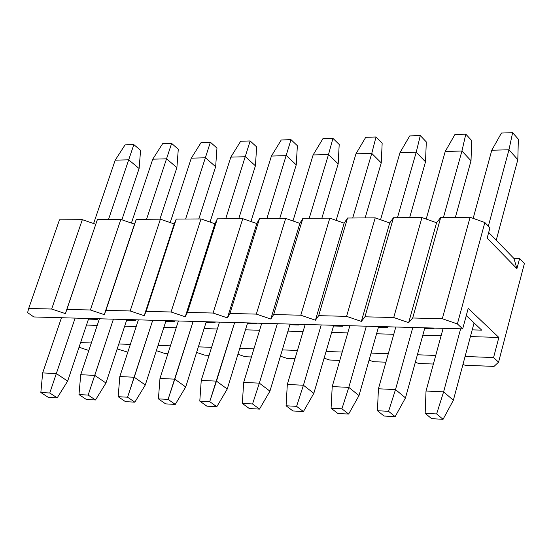 <?xml version="1.0" encoding="UTF-8"?>
<svg xmlns="http://www.w3.org/2000/svg" width="552" height="552" viewBox="0 0 552 552"><rect width="100%" height="100%" fill="white"/><g stroke="black" fill="none" stroke-linecap="round" stroke-linejoin="round"><path stroke-width="0.83" d="M40.841 392.513L48.293 397.35L57.194 397.847L49.763 392.996L40.841 392.513L49.763 392.996L56.332 373.566L42.663 372.917L40.841 392.513L42.663 372.917L56.332 373.566L75.113 318.104L49.763 392.996L57.194 397.847L48.293 397.35L40.841 392.513M115.202 160.17L93.599 223.532L115.202 160.17L128.692 159.818L115.202 160.17L125.056 144.893L115.202 160.17M61.479 317.724L42.663 372.917L61.479 317.724M108.489 219.51L133.846 144.617L125.056 144.893L133.846 144.617L140.587 150.344L133.846 144.617L108.489 219.51M67.654 381.108L57.194 397.847L67.654 381.108L56.332 373.566L67.654 381.108L88.706 318.476L67.654 381.108M121.875 219.786L139.104 168.526L128.692 159.818L139.104 168.526L140.587 150.344L139.104 168.526L121.875 219.786M78.984 394.577L86.367 399.469L95.503 399.972L88.147 395.073L78.984 394.577L88.147 395.073L94.765 375.381L80.73 374.718L78.984 394.577L80.73 374.718L94.765 375.381L113.415 319.166L88.147 395.073L95.503 399.972L86.367 399.469L78.984 394.577M152.759 159.183L131.41 223.07L152.759 159.183L166.6 158.817L152.759 159.183L162.612 143.706L152.759 159.183M99.422 318.78L80.73 374.718L99.422 318.78M146.549 219.275L171.624 143.423L162.612 143.706L171.624 143.423L178.289 149.233L171.624 143.423L146.549 219.275M105.963 383.012L95.503 399.972L105.963 383.012L94.765 375.381L105.963 383.012L126.863 319.539L105.963 383.012M159.907 219.192L176.888 167.642L166.6 158.817L176.888 167.642L178.289 149.233L176.888 167.642L159.907 219.192M118.162 396.695L125.456 401.642L134.847 402.166L127.574 397.205L118.162 396.695L127.574 397.205L134.239 377.244L119.819 376.561L118.162 396.695L119.819 376.561L134.239 377.244L152.745 320.257L127.574 397.205L134.847 402.166L125.456 401.642L118.162 396.695M191.296 158.162L170.209 222.58L191.296 158.162L205.496 157.789L191.296 158.162L201.135 142.492L191.296 158.162M138.38 319.856L119.819 376.561L138.38 319.856M185.61 219.034L210.381 142.202L201.135 142.492L210.381 142.202L216.964 148.095L210.381 142.202L185.61 219.034M145.3 384.965L134.847 402.166L145.3 384.965L134.239 377.244L145.3 384.965L166.042 320.629L145.3 384.965M198.817 218.951L215.646 166.738L205.496 157.789L215.646 166.738L216.964 148.095L215.646 166.738L198.817 218.951M158.417 398.875L165.621 403.878L175.267 404.416L168.091 399.393L158.417 398.875L168.091 399.393L174.798 379.155L159.976 378.458L158.417 398.875L159.976 378.458L174.798 379.155L193.138 321.381L168.091 399.393L175.267 404.416L165.621 403.878L158.417 398.875M230.839 157.12L210.043 222.07L230.839 157.12L245.419 156.733L230.839 157.12L240.672 141.25L230.839 157.12M178.386 320.967L159.976 378.458L178.386 320.967M225.72 218.778L250.159 140.953L240.672 141.25L250.159 140.953L256.645 146.922L250.159 140.953L225.72 218.778M185.713 386.973L175.267 404.416L185.713 386.973L174.798 379.155L185.713 386.973L206.269 321.747L185.713 386.973M238.747 218.702L255.417 165.807L245.419 156.733L255.417 165.807L256.645 146.922L255.417 165.807L238.747 218.702M199.79 401.111L206.89 406.175L216.805 406.727L209.725 401.649L199.79 401.111L209.725 401.649L216.481 381.128L201.245 380.404L199.79 401.111L201.245 380.404L216.481 381.128L234.655 322.534L209.725 401.649L216.805 406.727L206.89 406.175L199.79 401.111M271.432 156.05L250.953 221.524L271.432 156.05L286.405 155.65L271.432 156.05L281.251 139.973L271.432 156.05M219.482 322.113L201.245 380.404L219.482 322.113M266.906 218.523L290.994 139.663L281.251 139.973L290.994 139.663L297.376 145.721L290.994 139.663L266.906 218.523M227.238 389.036L216.805 406.727L227.238 389.036L216.481 381.128L227.238 389.036L247.6 322.892L227.238 389.036M279.754 218.447L296.245 164.855L286.405 155.65L296.245 164.855L297.376 145.721L296.245 164.855L279.754 218.447M242.321 403.408L249.311 408.535L259.509 409.101L252.547 403.967L242.321 403.408L252.547 403.967L259.343 383.15L243.68 382.412L242.321 403.408L243.68 382.412L259.343 383.15L277.325 323.72L259.343 383.15L252.547 403.967L259.509 409.101L249.311 408.535L242.321 403.408M313.129 154.946L292.974 220.959L313.129 154.946L328.509 154.539L313.129 154.946L322.927 138.662L313.129 154.946M261.731 323.286L243.68 382.412L261.731 323.286M309.23 218.261L328.509 154.539L332.932 138.345L322.927 138.662L332.932 138.345L339.197 144.493L332.932 138.345L328.509 154.539L309.23 218.261M269.928 391.154L259.509 409.101L269.928 391.154L259.343 383.15L269.928 391.154L290.069 324.072L269.928 391.154M321.864 218.185L338.176 163.875L328.509 154.539L338.176 163.875L339.197 144.493L338.176 163.875L321.864 218.185M286.074 405.782L292.946 410.964L303.434 411.544L296.59 406.348L286.074 405.782L296.59 406.348L303.427 385.234L287.316 384.468L286.074 405.782L287.316 384.468L303.427 385.234L321.202 324.935L303.427 385.234L296.59 406.348L303.434 411.544L292.946 410.964L286.074 405.782M355.957 153.815L336.154 220.365L355.957 153.815L371.765 153.401L355.957 153.815L365.734 137.31L355.957 153.815M305.166 324.493L287.316 384.468L305.166 324.493M352.721 217.992L371.765 153.401L376.015 136.986L365.734 137.31L376.015 136.986L382.163 143.223L376.015 136.986L371.765 153.401L352.721 217.992M313.833 393.334L303.434 411.544L313.833 393.334L303.427 385.234L313.833 393.334L333.739 325.287L313.833 393.334M365.148 217.916L381.246 162.868L371.765 153.401L381.246 162.868L382.163 143.223L381.246 162.868L365.148 217.916M331.09 408.218L337.838 413.462L348.629 414.062L341.916 408.797L331.09 408.218L341.916 408.797L348.795 387.373L332.214 386.593L331.09 408.218L332.214 386.593L348.795 387.373L366.342 326.191L348.795 387.373L341.916 408.797L348.629 414.062L337.838 413.462L331.09 408.218M399.979 152.656L380.549 219.73L399.979 152.656L416.222 152.228L399.979 152.656L409.722 135.923L399.979 152.656M349.844 325.728L332.214 386.593L349.844 325.728M397.447 217.716L416.222 152.228L420.286 135.592L409.722 135.923L420.286 135.592L426.31 141.919L420.286 135.592L416.222 152.228L397.447 217.716M359 395.577L348.629 414.062L359 395.577L348.795 387.373L359 395.577L378.644 326.529L359 395.577M409.632 217.64L425.509 161.833L416.222 152.228L425.509 161.833L426.31 141.919L425.509 161.833L409.632 217.64M377.43 410.722L384.04 416.029L395.149 416.65L388.58 411.323L377.43 410.722L388.58 411.323L395.501 389.581L378.43 388.774L377.43 410.722L378.43 388.774L395.501 389.581L412.799 327.481L395.501 389.581L388.58 411.323L395.149 416.65L384.04 416.029L377.43 410.722M445.236 151.462L426.199 219.068L445.236 151.462L461.941 151.02L445.236 151.462L454.938 134.502L445.236 151.462M395.818 327.005L378.43 388.774L395.818 327.005M443.442 217.433L461.941 151.02L465.805 134.157L454.938 134.502L465.805 134.157L471.691 140.581L465.805 134.157L461.941 151.02L443.442 217.433M405.485 397.882L395.149 416.65L405.485 397.882L395.501 389.581L405.485 397.882L424.854 327.812L405.485 397.882M455.379 217.357L471.015 160.77L461.941 151.02L471.015 160.77L471.691 140.581L471.015 160.77L455.379 217.357M425.157 413.303L431.616 418.678L443.056 419.313L436.639 413.924L425.157 413.303L436.639 413.924L443.608 391.851L426.02 391.023L425.157 413.303L426.02 391.023L443.608 391.851L460.63 328.806L443.608 391.851L436.639 413.924L443.056 419.313L431.616 418.678L425.157 413.303M491.777 150.234L473.167 218.364L491.777 150.234L508.965 149.778L491.777 150.234L501.444 133.039L491.777 150.234M443.139 328.323L426.02 391.023L443.139 328.323M488.347 226.141L508.965 149.778L512.622 132.687L501.444 133.039L512.622 132.687L518.356 139.207L512.622 132.687L508.965 149.778L488.347 226.141M453.358 400.262L443.056 419.313L453.358 400.262L443.608 391.851L453.358 400.262L474.071 322.941L453.358 400.262M496.227 240.23L517.811 159.68L508.965 149.778L517.811 159.68L518.356 139.207L517.811 159.68L496.227 240.23M489.941 227.797L484.849 222.525L457.387 323.941L462.693 328.868L468.22 308.361L498.849 337.445L493.571 357.53L498.566 362.167L524.4 263.476L519.604 258.502L516.934 268.645L487.154 238.14L489.941 227.797L487.154 238.14L516.934 268.645L519.604 258.502L524.4 263.476L498.566 362.167L493.571 357.53L498.849 337.445L468.22 308.361L462.693 328.868L33.844 316.958L27.6 312.632L33.844 316.958L462.693 328.868L457.387 323.941L442.304 318.732L412.682 317.993L408.659 322.658L393.728 317.524L364.976 316.807L361.36 321.416L346.58 316.351L318.663 315.661L315.427 320.208L300.799 315.213L273.675 314.543L270.797 319.028L256.321 314.109L229.963 313.46L227.417 317.89L213.086 313.039L187.466 312.404L185.244 316.779L171.058 311.99L146.135 311.376L144.217 315.703L130.175 310.976L105.922 310.376L104.3 314.647L90.39 309.989L66.792 309.403L65.44 313.626L51.667 309.03L28.69 308.458L27.6 312.632L28.69 308.458L51.667 309.03L65.44 313.626L97.38 219.579L120.847 219.434L134.495 224.133L136.289 219.337L160.39 219.185L174.177 223.946L176.254 219.089L201.018 218.937L214.935 223.76L217.315 218.833L242.763 218.675L256.818 223.567L259.516 218.571L285.674 218.413L299.874 223.374L302.903 218.302L329.813 218.137L344.151 223.167L347.532 218.026L375.215 217.854L389.698 222.96L393.459 217.743L421.956 217.564L436.584 222.746L440.731 217.447L470.076 217.267L484.849 222.525L489.941 227.797M59.478 219.813L82.338 219.668L95.779 224.278L82.338 219.668L51.667 309.03L82.338 219.668L59.478 219.813L28.69 308.458L59.478 219.813M488.686 232.461L513.933 258.467L519.604 258.502L513.933 258.467L516.934 268.645L513.933 258.467L488.686 232.461M481.71 330.137L466.274 315.592L481.71 330.137L472.215 329.868L481.71 330.137M86.491 325.052L97.221 325.376L86.491 325.052M124.669 326.204L136.185 326.549L124.669 326.204M163.861 327.377L176.212 327.75L163.861 327.377M204.109 328.592L217.336 328.985L204.109 328.592M245.461 329.834L259.599 330.255L245.461 329.834M287.958 331.11L303.062 331.559L287.958 331.11M331.648 332.421L347.767 332.904L331.648 332.421M376.588 333.774L393.769 334.291L376.588 333.774M422.818 335.161L441.124 335.713L422.818 335.161M470.414 336.589L498.849 337.445L470.414 336.589M96.365 318.69L97.318 319.373L88.486 319.132L97.318 319.373L96.365 318.69M134.612 319.753L135.55 320.45L126.65 320.195L135.55 320.45L134.612 319.753M173.873 320.843L174.805 321.547L165.821 321.292L174.805 321.547L173.873 320.843M214.19 321.961L215.107 322.672L206.055 322.423L215.107 322.672L214.19 321.961M255.604 323.113L256.507 323.831L247.386 323.575L256.507 323.831L255.604 323.113M298.17 324.293L299.06 325.024L289.862 324.769L299.06 325.024L298.17 324.293M341.929 325.514L342.799 326.246L333.532 325.99L342.799 326.246L341.929 325.514M386.931 326.763L387.787 327.508L378.444 327.246L387.787 327.508L386.931 326.763M433.237 328.047L434.072 328.806L424.654 328.537L434.072 328.806L433.237 328.047M80.599 342.599L91.335 342.985L80.599 342.599M118.818 343.979L130.348 344.393L118.818 343.979M158.051 345.4L170.416 345.842L158.051 345.4M198.354 346.856L211.595 347.332L198.354 346.856M239.761 348.353L253.92 348.864L239.761 348.353M282.32 349.892L297.445 350.437L282.32 349.892M326.073 351.472L342.219 352.059L326.073 351.472M371.082 353.101L388.297 353.722L371.082 353.101M417.402 354.777L435.735 355.44L417.402 354.777M465.081 356.502L493.571 357.53L465.081 356.502M117.19 348.919L127.802 352.176L117.19 348.919M156.361 350.644L165.31 353.632L167.898 353.728L165.31 353.632L156.361 350.644M196.595 352.431L204.757 355.164L209.091 355.329L204.757 355.164L196.595 352.431M237.94 354.281L245.26 356.737L251.443 356.971L245.26 356.737L237.94 354.281M280.43 356.185L286.861 358.351L294.996 358.662L286.861 358.351L280.43 356.185M324.121 358.158L329.606 360.007L339.797 360.408L329.606 360.007L324.121 358.158M369.067 360.194L373.545 361.712L385.91 362.195L373.545 361.712L369.067 360.194M415.318 362.305L418.733 363.471L433.389 364.037L418.733 363.471L415.318 362.305M462.935 364.499L465.212 365.272L494.047 366.397L498.566 362.167L494.047 366.397L465.212 365.272L462.935 364.499M79.033 347.242L88.824 350.485L79.033 347.242M120.847 219.434L97.38 219.579L66.792 309.403L90.39 309.989L120.847 219.434L90.39 309.989L104.3 314.647L134.495 224.133L120.847 219.434M104.3 314.647L136.289 219.337L104.3 314.647M160.39 219.185L136.289 219.337L105.922 310.376L130.175 310.976L160.39 219.185L130.175 310.976L144.217 315.703L174.177 223.946L160.39 219.185M144.217 315.703L146.135 311.376L176.254 219.089L174.177 223.946L144.217 315.703M201.018 218.937L176.254 219.089L146.135 311.376L171.058 311.99L201.018 218.937L171.058 311.99L185.244 316.779L214.935 223.76L201.018 218.937M185.244 316.779L187.466 312.404L217.315 218.833L214.935 223.76L185.244 316.779M242.763 218.675L217.315 218.833L187.466 312.404L213.086 313.039L242.763 218.675L213.086 313.039L227.417 317.89L256.818 223.567L242.763 218.675M227.417 317.89L229.963 313.46L259.516 218.571L256.818 223.567L227.417 317.89M285.674 218.413L259.516 218.571L229.963 313.46L256.321 314.109L285.674 218.413L256.321 314.109L270.797 319.028L299.874 223.374L285.674 218.413M270.797 319.028L273.675 314.543L302.903 218.302L299.874 223.374L270.797 319.028M329.813 218.137L302.903 218.302L273.675 314.543L300.799 315.213L329.813 218.137L300.799 315.213L315.427 320.208L344.151 223.167L329.813 218.137M315.427 320.208L318.663 315.661L347.532 218.026L344.151 223.167L315.427 320.208M375.215 217.854L347.532 218.026L318.663 315.661L346.58 316.351L375.215 217.854L346.58 316.351L361.36 321.416L389.698 222.96L375.215 217.854M361.36 321.416L364.976 316.807L393.459 217.743L389.698 222.96L361.36 321.416M421.956 217.564L393.459 217.743L364.976 316.807L393.728 317.524L421.956 217.564L393.728 317.524L408.659 322.658L436.584 222.746L421.956 217.564M408.659 322.658L412.682 317.993L440.731 217.447L436.584 222.746L408.659 322.658M470.076 217.267L440.731 217.447L412.682 317.993L442.304 318.732L470.076 217.267L442.304 318.732L457.387 323.941L484.849 222.525L470.076 217.267"/></g></svg>
